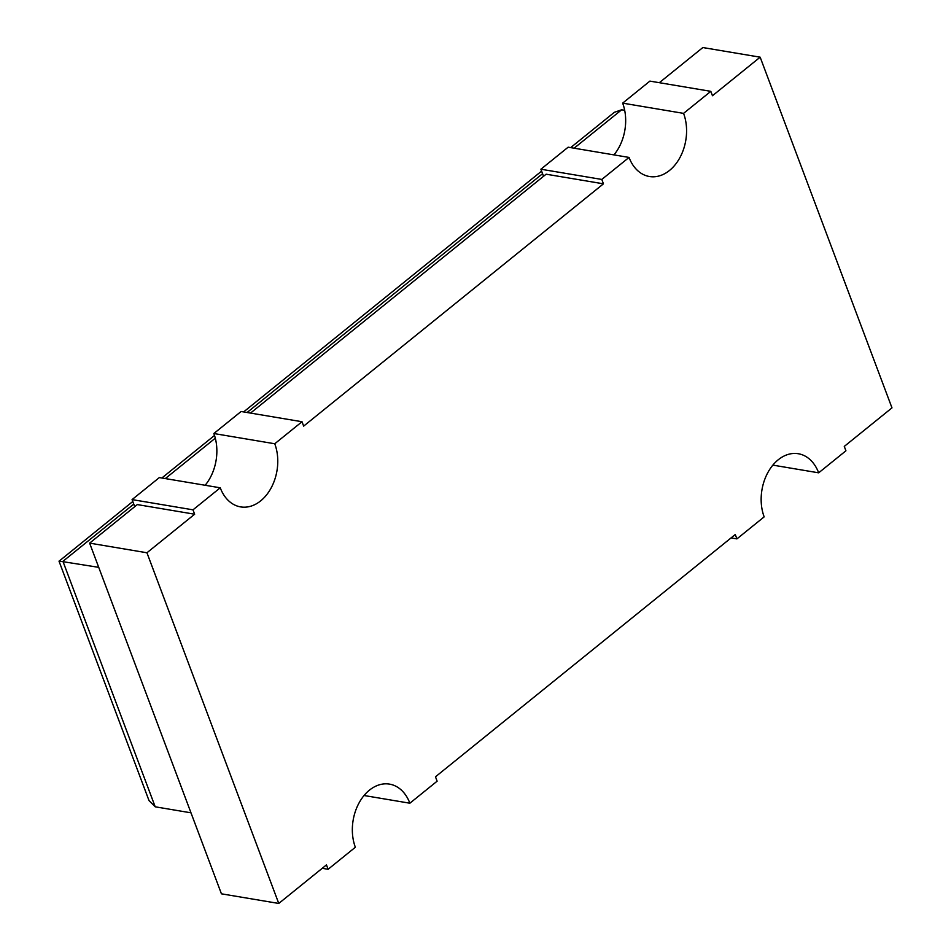 <?xml version="1.0" encoding="UTF-8"?>
<svg xmlns="http://www.w3.org/2000/svg" width="951" height="951" viewBox="0 0 951 951"><rect width="100%" height="100%" fill="white"/><g stroke="black" fill="none" stroke-linecap="round" stroke-linejoin="round"><path stroke-width="1.43" d="M613.954 154.882A41.689 29.885 99.5 0 0 622.655 103.136L683.567 113.371L710.813 91.344L712.465 95.73L760.158 57.179L891.979 407.872L844.274 446.411L845.926 450.798L818.668 472.825L772.866 465.122M278.762 903.45L146.941 552.769L89.62 543.128L221.428 893.821L278.762 903.45L326.455 864.899L328.107 869.285L355.353 847.258A41.689 29.885 -80.5 0 1 358.979 803.072A41.689 29.885 -80.5 0 1 389.518 784.123A41.689 29.885 -80.5 0 1 409.869 803.215L437.115 781.187L435.475 776.801L735.266 534.521L736.906 538.896L764.164 516.869A41.689 29.885 -80.5 0 1 767.79 472.683A41.689 29.885 -80.5 0 1 798.329 453.734A41.689 29.885 -80.5 0 1 818.668 472.825M736.906 538.896L731.057 537.921M190.985 812.82L155.203 806.805L149.022 800.611L59.033 561.209L132.795 501.498M659.34 82.689L702.837 47.55L760.158 57.179M205.154 485.272A41.689 29.885 99.5 0 0 213.844 433.525L274.756 443.76L302.014 421.733L303.654 426.119L603.445 183.828L601.805 179.442L629.051 157.426L568.151 147.191L540.893 169.219L601.805 179.442M683.567 113.371A41.689 29.885 -80.5 0 1 679.941 157.569A41.689 29.885 -80.5 0 1 649.402 176.506A41.689 29.885 -80.5 0 1 629.051 157.426M328.107 869.285L322.246 868.311M89.62 543.128L137.313 504.589L194.646 514.218L192.994 509.831L132.082 499.596L159.34 477.58L220.252 487.804L192.994 509.831M98.714 567.343L59.069 561.066M624.688 110.304L621.645 109.793L614.346 112.313L570.671 147.607M710.813 91.344L649.902 81.108L622.655 103.136M543.544 176.28L540.893 169.219M603.445 183.828L546.124 174.199L250.541 413.079M364.055 795.512L409.869 803.215M134.733 506.669L132.082 499.596M146.941 552.769L194.646 514.218M213.844 433.525L241.102 411.498L302.014 421.733M274.756 443.76A41.689 29.885 -80.5 0 1 271.13 487.958A41.689 29.885 -80.5 0 1 240.591 506.895A41.689 29.885 -80.5 0 1 220.252 487.804M155.203 806.805L62.932 561.328L133.77 504.089M165.319 478.579L215.306 438.185M247.082 412.508L542.581 173.7M574.131 148.19L621.645 109.793M161.86 477.996L214.51 435.451M243.622 411.926L541.606 171.109"/></g></svg>
